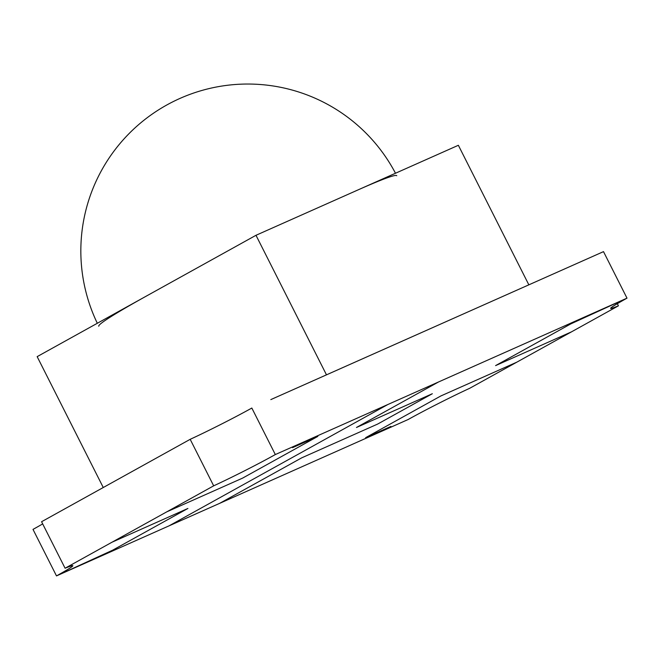 <?xml version="1.0" encoding="UTF-8"?>
<svg xmlns="http://www.w3.org/2000/svg" width="660" height="660" viewBox="0 0 660 660"><rect width="100%" height="100%" fill="white"/><g stroke="black" fill="none" stroke-linecap="round" stroke-linejoin="round"><path stroke-width="0.99" d="M255.989 235.29L458.362 145.282L528.85 284.839L326.477 374.839L255.989 235.29L37.158 356.639L103.265 487.517M618.42 305.827L617.323 303.658L618.42 305.827A52.165 2.277 -26.8 0 1 610.665 308.377A52.165 2.277 -26.8 0 1 627 298.155C608.677 308.385 605.814 310.942 618.42 305.827L571.477 331.856L495.586 365.607L570.809 323.895L627 298.155L275.327 454.558A52.165 2.277 -26.8 0 1 213.675 485.834L65.084 568.235A52.165 2.277 -26.8 0 1 72.831 565.686A52.165 2.277 -26.8 0 1 56.496 575.908L408.169 419.504A52.165 2.277 -26.8 0 1 409.513 418.753A52.165 2.277 -26.8 0 1 469.821 388.228L618.42 305.827A52.165 2.277 -26.8 0 1 610.665 308.377A52.165 2.277 -26.8 0 1 625.606 298.922A52.165 2.277 -26.8 0 1 627 298.155L603.504 251.633L270.814 399.605M33 529.394L56.496 575.908L33 529.394A52.165 2.277 153.2 0 0 42.677 523.891A52.165 2.277 153.2 0 1 34.394 528.627A52.165 2.277 153.2 0 1 33 529.394L38.453 526.342M275.327 454.558L299.384 443.858L292.545 447.653L317.839 436.4L242.616 478.112L166.732 511.871L213.675 485.834C231.701 477.543 259.174 463.617 275.327 454.558A52.165 2.277 -26.8 0 1 273.983 455.309A52.165 2.277 -26.8 0 1 213.675 485.834L190.179 439.321L41.58 521.722L65.084 568.235L41.58 521.722L190.179 439.321A52.165 2.277 153.2 0 0 251.831 408.045L275.327 454.558L251.831 408.045L247.978 410.173M146.569 295.969A166.922 7.285 153.2 0 0 98.761 326.23M396.751 175.7A166.922 7.285 153.2 0 0 357.175 190.286M408.169 419.504A52.165 2.277 -26.8 0 1 409.513 418.753A52.165 2.277 -26.8 0 1 469.821 388.228C451.803 396.52 424.322 410.446 408.169 419.504L384.112 430.204L390.951 426.409L365.656 437.662L440.88 395.942L516.764 362.191L469.821 388.228M213.675 485.834L190.179 439.321L196.655 436.285M216.851 426.418L221.719 423.959M190.179 439.321A52.165 2.277 153.2 0 0 250.486 408.787A52.165 2.277 153.2 0 0 251.831 408.045M584.521 260.081L603.504 251.633L627 298.155M169.092 525.83L387.923 404.481L438.512 381.983L356.458 427.49L432.341 393.731L377.635 424.075L301.744 457.826L219.681 503.332L169.092 525.83M57.89 575.14A52.165 2.277 -26.8 0 1 56.496 575.908C74.828 565.678 77.682 563.12 65.084 568.235A52.165 2.277 -26.8 0 1 72.831 565.686A52.165 2.277 -26.8 0 1 57.89 575.14M65.084 568.235L112.027 542.207L187.91 508.456L112.687 550.168L56.496 575.908M395.488 173.25A166.922 166.922 0 0 0 166.807 104.981A166.922 166.922 0 0 0 97.317 323.284"/></g></svg>
